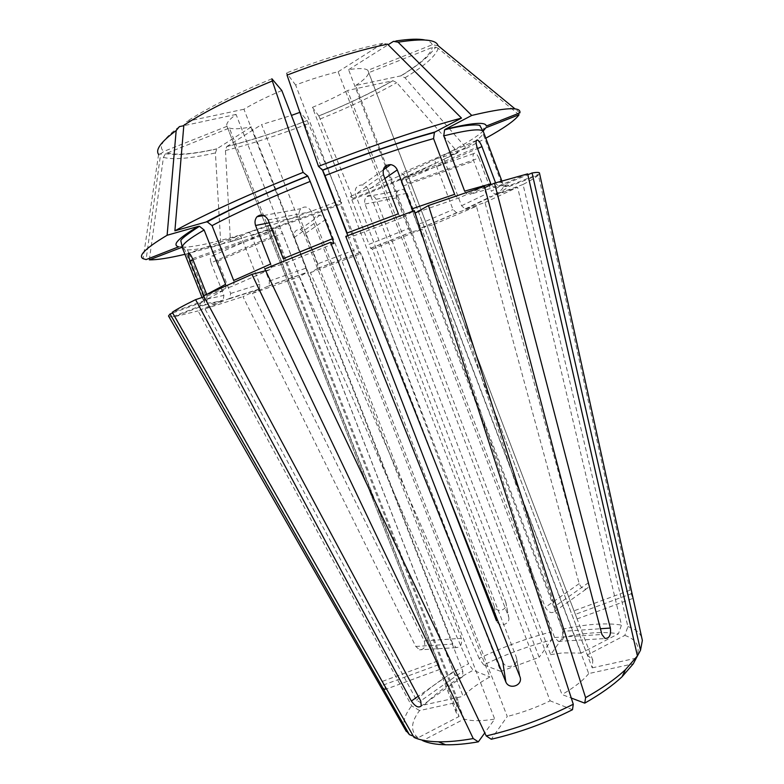 <?xml version="1.0" encoding="UTF-8"?>
<svg xmlns="http://www.w3.org/2000/svg" width="784" height="784" viewBox="0 0 784 784"><rect width="100%" height="100%" fill="white"/><g stroke="black" fill="none" stroke-linecap="round" stroke-linejoin="round"><path stroke-width="0.59" stroke-dasharray="3.92 2.94" d="M259.533 288.963L229.8 298.332L230.653 293.461L217.923 261.209C216.443 258.103 214.669 256.319 212.591 255.858C210.239 256.182 209.72 258.504 211.043 262.826L276.056 234.573C274.616 230.163 274.978 227.84 277.164 227.615C279.212 228.134 280.986 229.996 282.495 233.191L463.168 696.319C469.449 689.793 478.358 683.334 489.902 676.935L314.031 223.538C313.081 218.109 315.158 215.296 320.264 215.1L325.83 219.373L500.77 671.378L539.167 657.296L365.03 204.036C364.217 201.233 364.727 198.773 366.559 196.676C370.264 193.952 373.439 194.824 376.085 199.273L550.672 654.66L562.834 637.353L562.363 629.258L432.572 224.939L476.437 206.29L579.18 583.639C581.846 589.058 584.776 590.421 587.951 587.726L588.559 582.649L485.002 202.497L465.863 208.848L465.118 208.936L461.551 205.741L443.969 159.23C443.254 156.751 443.685 155.134 445.273 154.37L466.509 148.362L405.005 77.773L400.81 75.881L355.701 85.476L554.69 606.512L554.621 611.363C551.691 613.892 548.584 612.559 545.282 607.355L371.224 152.361M438.06 45.668L432.219 44.766L367.872 70.335L577.073 618.87L368.725 72.687L432.366 47.403L435.914 47.187L429.946 53.988C425.212 59.457 415.628 66.738 401.202 75.832M550.672 654.66L562.696 652.866L581.169 653.121L403.045 186.024C401.976 182.603 401.878 180.065 402.751 178.419C404.113 177.292 405.7 178.87 407.513 183.133L587.275 654.954L624.809 635.412L627.896 626.612L523.046 184.475C530.915 180.369 536.04 177.253 538.422 175.116L630.003 590.215L632.845 598.29L539.461 173.911L508.669 185.896C506.239 186.572 504.308 185.857 502.897 183.77L502.593 182.937C502.299 182.113 499.957 182.084 495.557 182.848C496.889 185.455 498.898 186.396 501.584 185.651L527.838 174.734M266.805 193.217L453.436 671.614C456.611 677.503 459.689 679.14 462.687 676.523L462.834 671.231L420.724 700.906M192.531 258.681L273.263 230.31C271.156 225.949 269.578 224.293 268.53 225.331C268.216 226.85 268.716 229.34 270.029 232.819L459.091 716.478L456.327 712.901C455.181 709.834 455.945 706.208 458.62 702.023L276.056 234.573M587.275 654.954L592.822 660.236L592.224 667.85L406.171 179.526C404.76 176.077 403.26 173.96 401.653 173.176C399.673 173.284 399.34 175.704 400.644 180.438L588.715 673.574L633.276 663.823M325.83 219.373L305.515 233.436L300.272 229.398C295.441 229.594 293.461 232.27 294.323 237.415L306.25 268.05L306.877 272.352L299.517 276.683L468.597 663.715L473.134 670.291L489.902 676.935M592.224 667.85L636.245 658.148M527.642 173.872L496.889 186.651C494.185 187.405 492.156 186.465 490.813 183.819M229.8 298.312L204.987 308.886L416.588 700.22L424.418 704.865L463.168 696.319M538.422 175.116L507.973 186.964L503.426 186.21L501.995 184.289L483.101 133.907C482.425 131.163 483.326 129.135 485.806 127.802M519.057 114.748L438.138 48.304L435.914 47.187M519.88 112.867L515.108 108.947M502.622 183.191L483.522 132.241C482.836 129.468 483.748 127.41 486.256 126.067M188.807 253.173L207.054 299.174L206.829 302.938L204.526 305.094L175.028 316.579L382.406 681.374C385.003 686.706 385.757 689.43 384.67 689.567L381.739 685.618L172.078 316.932L201.9 305.329L204.604 302.134L204.448 299.341L184.671 249.488C183.338 247.009 181.339 246.117 178.664 246.813M149.342 259.857L163.435 157.388L165.336 153.84L229.389 128.037L437.717 661.01C439.53 666.655 440.128 669.448 439.53 669.399L437.639 665.048L381.739 685.618M181.555 247.215C184.201 246.529 186.18 247.411 187.494 249.861L188.738 252.987M407.513 183.133L478.887 158.054C477.025 153.899 475.3 152.429 473.703 153.615C472.732 155.281 472.762 157.79 473.801 161.132L486.168 193.981L490.01 196.951L517.587 187.258L621.477 625.083L618.409 633.795L581.169 653.121M478.887 158.054L491.362 191.237C496.987 188.17 500.525 185.857 501.995 184.289M523.046 184.475L496.733 194.06L494.978 194.207L491.362 191.237M203.869 295.695L204.154 296.411C204.908 299.204 204.016 301.242 201.488 302.526L172.676 313.032M413.286 736.098L417.941 737.832L459.091 716.478M392.931 80.723C371.763 92.767 347.077 104.517 318.872 115.963L352.957 198.362L350.683 196.245L351.869 199.842C383.356 187.356 411.247 175.224 435.522 163.425C434.816 160.965 435.257 159.358 436.835 158.593L458.062 152.566L396.773 82.643L392.941 80.723L347.547 90.464L371.155 152.174M476.437 206.29L456.611 212.748L453.005 209.573L435.522 163.425M281.809 90.513C266.668 96.893 254.045 103.135 243.942 109.241L275.155 189.385M275.233 189.571L462.834 671.231M233.681 280.476C234.524 283.396 233.838 285.415 231.633 286.523L203.575 295.833M243.942 109.241L187.043 121.344L183.838 125.283M376.085 199.273L407.092 193.334C404.554 189.13 401.506 188.327 397.949 190.914C396.214 192.903 395.734 195.226 396.508 197.872L408.248 228.624L411.002 232.103L422.135 229.232L551.201 631.914L551.622 639.989L539.167 657.296M407.092 193.334L418.872 224.224L453.005 209.573M432.572 224.939L421.596 227.732L418.872 224.224M268.118 219.922L311.503 211.621L507.258 716.468L491.264 739.243M283.259 258.671C284.229 261.64 284.043 263.493 282.701 264.228L264.835 268.912M307.201 120.589C278.702 131.594 251.86 140.267 226.684 146.618L225.439 150.538L230.486 241.727L247.685 232.73C249.165 232.289 250.449 233.22 251.546 235.504C279.084 226.978 308.69 216.59 340.383 204.34L339.227 200.733L341.775 202.733L307.201 120.589L300.154 112.23L322.469 170.059M347.773 235.602L441.627 478.72M318.872 115.973L312.414 107.369L508.679 617.028L505.964 602.798C507.905 610.109 497.046 613.519 494.312 606.483L361.199 253.457L359.229 252.693L357.533 248.822L340.383 204.34M505.954 602.798L372.371 249.116L370.665 248.244L369.009 244.353L408.248 228.624M351.869 199.842L369.009 244.353M369.166 152.88L338.129 71.775C325.38 74.745 311.209 79.164 295.617 85.015L327.673 168.129M327.732 168.295L516.244 657.09L520.008 676.788M347.136 233.005L348.655 237.777L345.744 236.386M295.617 85.015L286.532 72.932L287.032 75.117M384.875 178.497L368.431 189.875C367.186 187.18 365.187 185.543 362.414 184.955C356.808 185.102 354.466 188.268 355.397 194.432L550.143 700.837C536.129 707.599 521.83 712.813 507.258 716.468M398.36 213.777C399.605 216.658 400.81 217.981 401.967 217.736L414.344 210.622M572.496 709.706L550.143 700.837M368.431 189.875L562.04 694.555L571.271 698.044M412.119 208.828C413.354 211.7 414.569 213.013 415.755 212.758L459.904 197.578L484.522 186.337M187.494 249.861C197.401 249.978 215.502 246.166 241.815 238.424C240.708 236.131 239.424 235.2 237.944 235.641L220.823 244.637L215.414 152.919L216.874 148.823L251.409 126.871L452.838 644.066L456.112 647.496C460.522 647.623 462.256 644.566 461.325 638.323L261.591 124.568L291.442 115.424M251.546 235.504L269.402 281.044L269.059 285.729L252.487 293.392L424.222 640.881C425.712 646.869 424.134 649.828 419.489 649.73L415.775 646.447L242.991 296.636L259.524 288.953L259.818 284.269L241.815 238.424M226.674 146.628L261.591 124.568M369.235 153.056L554.631 637.519L558.296 641.253C562.961 641.4 564.568 638.078 563.128 631.306L600.417 628.739M338.129 71.775L382.906 43.316L387.541 44.159M454.651 194.314C455.974 197.088 457.729 198.176 459.904 197.578M204.987 308.886L242.991 296.636M252.487 293.392L299.517 276.683M500.77 671.378L483.718 664.92C505.817 654.277 528.455 645.967 551.622 639.989M483.718 664.92L479.151 658.393C502.603 647.123 526.623 638.294 551.201 631.914M305.515 233.436L317.393 263.983L357.533 248.822M562.834 637.353C585.432 632.551 603.954 631.365 618.409 633.795M562.363 629.258C586.383 624.025 606.091 622.633 621.477 625.083M225.596 284.347C226.429 287.248 225.743 289.247 223.548 290.354L204.105 296.813M206.682 294.372L206.741 294.539C207.505 297.361 206.604 299.419 204.046 300.713L172.264 312.297M414.05 737.43L422.664 740.635L464.167 719.026C471.194 721.231 481.366 721.251 494.714 719.085L484.777 732.893M624.809 635.412C636.843 639.44 640.714 647.006 636.412 658.109M627.896 626.612C635.285 628.905 639.891 632.561 641.733 637.598M355.701 85.476C363.805 80.115 368.147 75.852 368.725 72.687M367.872 70.335C365.501 68.247 359.072 68.032 348.586 69.678L379.054 149.45M379.133 149.636L385.434 166.13M386.11 167.913L563.128 631.306M502.799 662.029C505.974 670.085 518.704 666.126 516.45 657.717L516.244 657.09M456.327 712.901L226.87 126.038C225.939 123.519 229.006 119.648 236.072 114.435L266.727 193.021M226.87 126.038L437.639 665.048M229.389 128.037C233.475 129.331 240.815 128.939 251.409 126.871M508.679 617.028C510.668 624.329 499.33 627.915 496.507 620.879M312.414 107.369C325.83 101.793 337.541 96.148 347.547 90.464M273.263 230.31L464.167 719.026M311.503 211.621C308.386 206.702 304.839 205.741 300.84 208.75C298.998 211.053 298.567 213.758 299.527 216.864L494.714 719.085M588.715 673.574C583.365 680.316 574.476 687.303 562.04 694.555M417.941 737.832C410.277 731.198 410.826 722.103 419.567 710.569L458.62 702.023M211.043 262.826L223.91 295.372L223.175 300.154L198.087 310.915L411.678 705.865L419.567 710.569M464.647 191.149C465.961 193.893 467.705 194.971 469.89 194.373L484.845 187.562M175.028 316.579L198.087 310.915M479.151 658.393L310.395 272.675L317.971 268.285L317.393 263.983M466.509 148.362L485.815 138.209M352.957 198.362C392.216 182.829 427.251 167.57 458.062 152.566M230.486 241.727C265.257 231.015 302.35 218.021 341.775 202.733M184.936 254.31L220.823 244.637M227.007 126.312L163.895 151.39L161.396 153.341L160.328 155.996L146.108 259.592M168.893 316.658L172.078 316.932M348.586 69.678L388.119 44.737M236.072 114.435L183.809 125.675M270.647 264.002C271.617 266.962 271.411 268.804 270.049 269.549L265.688 270.705M310.395 272.675L361.199 253.457M424.418 704.865C435.777 693.046 452.015 681.512 473.134 670.291M404.887 728.983C402.368 722.544 404.632 714.832 411.678 705.865M416.588 700.22C428.77 687.735 446.106 675.573 468.597 663.715M485.002 202.497L517.587 187.258M372.371 249.116L422.135 229.232M588.559 582.649L554.69 606.512M579.18 583.639L545.282 607.355M632.002 593.517L575.074 614.47M630.003 590.215L573.692 610.942M453.436 671.614L418.225 696.241M193.021 259.916L270.029 232.819M400.644 180.438L477.064 147.225M406.171 179.526L477.564 148.539M314.031 223.538L294.323 237.415M217.923 261.209L282.495 233.191M437.717 661.01L382.406 681.374M403.045 186.024L473.801 161.132M365.03 204.036L396.508 197.872M494.312 606.483L495.645 615.234M505.778 602.239L508.493 616.459M383.425 174.705L355.397 194.432M415.775 646.447L452.838 644.066M424.222 640.881L461.325 638.323M554.631 637.519L601.926 634.481M228.82 298.978L259.034 289.306M247.685 232.73C276.095 224.008 306.613 213.346 339.227 200.733M269.402 281.044L306.25 268.05M268.598 286.052L306.711 272.538M461.551 205.741L486.168 193.981M465.863 208.848L491.49 196.764M223.548 290.354L204.046 300.713M207.838 293.843L206.741 294.539M207.054 299.174L223.91 295.372M230.653 293.461L259.818 284.269M496.889 186.651L469.89 194.373M204.526 305.094L222.078 300.938M508.669 185.896C508.875 184.818 506.513 184.74 501.584 185.651M496.733 194.06C502.642 190.914 506.395 188.552 507.973 186.964M182.417 247.969L184.671 249.488M201.488 302.526C199.146 304.427 199.283 305.368 201.9 305.329M203.458 297.028L202.556 298.714L204.448 299.341M421.919 227.732L457.307 212.65M333.847 243.559L282.701 264.228M370.734 248.332L411.326 232.093M317.804 268.461L359.297 252.771M401.967 217.736L348.655 237.777M445.273 154.37C464.324 144.648 476.986 136.857 483.258 130.987M405.005 77.773C425.036 65.552 436.08 55.733 438.138 48.304M350.683 196.245C383.102 183.387 411.816 170.834 436.835 158.593M320.235 118.982C349.39 107.163 374.899 95.05 396.773 82.643M225.439 150.538C251.439 143.942 279.163 134.966 308.602 123.588M182.123 247.234C192.697 247.274 211.308 243.403 237.944 235.641M163.435 157.388C173.303 159.995 190.63 158.505 215.414 152.919M161.386 153.341L158.593 154.399L160.328 155.996M432.219 44.766C431.494 42.503 429.054 40.915 424.889 39.994M395.998 40.964L393.47 41.356M179.369 126.636C162.964 138.935 157.809 147.186 163.895 151.39M400.81 75.881C419.989 64.082 430.504 54.586 432.366 47.403M270.049 269.549L231.633 286.523M271.901 78.772C236.219 93.57 207.927 107.761 187.043 121.344M318.833 115.905C346.959 104.488 371.538 92.777 392.588 80.772M382.906 43.316C355.132 49.078 323.008 58.947 286.532 72.932M166.963 152.841C176.4 155.448 193.04 154.105 216.874 148.823M226.909 146.451C251.997 140.15 278.741 131.506 307.161 120.53M269.235 222.803L299.527 216.864M443.969 159.23C466.549 147.794 479.602 139.346 483.101 133.907M554.709 611.451L588.049 587.814M577.024 618.939L632.894 598.398M462.776 676.621L421.361 705.982M268.52 225.312L189.013 253.095M476.398 140.463L401.643 173.156M300.272 229.32L320.274 215.012M269.059 285.739L306.887 272.362M465.108 208.956L490.01 196.98M592.822 660.236L577.073 618.87M502.887 183.77L501.829 180.898M206.868 302.967C210.122 303.202 215.571 302.271 223.205 300.164M494.959 194.246C500.457 191.296 503.279 188.63 503.406 186.249M204.663 302.154L202.066 297.489M421.586 227.742L456.631 212.748M370.656 248.254L411.012 232.103M317.971 268.295L359.239 252.693M158.593 154.399L143.109 258.691M212.582 255.839L277.164 227.595M558.286 641.39L604.974 638.548M516.45 657.717L520.213 677.415M439.559 669.497L384.699 689.675M456.102 647.623L419.469 649.858M263.757 215.492L300.791 208.691M383.2 169.991L362.424 184.857M473.693 153.595L402.741 178.399M397.909 190.865L366.52 196.627M165.346 153.831L178.242 154.615C188.376 154.301 201.174 152.429 216.619 148.999"/><path stroke-width="1.18" d="M265.688 270.705L251.948 274.351L203.575 295.833L420.724 700.906L421.273 705.884C418.627 708.256 415.324 706.639 411.365 701.043L195.598 299.645C184.23 305.192 176.449 309.406 172.264 312.297L414.05 737.43C419.881 740.135 428.005 741.586 438.423 741.801C448.448 741.968 460.061 740.88 473.242 738.557L478.338 741.84C466.029 743.977 455.161 744.957 445.743 744.78C435.943 744.555 428.25 743.173 422.664 740.635M203.869 295.695L190.091 260.945C188.738 257.387 188.14 254.859 188.307 253.369C189.071 252.419 190.473 254.192 192.531 258.681L206.682 294.372M445.322 129.272C472.35 122.676 486.002 121.608 486.256 126.067L519.88 112.867C521.419 106.585 505.366 107.437 471.733 115.444L445.322 129.272L444.557 129.86L443.773 135.867L464.647 191.149L490.813 183.819L477.064 147.225C475.623 142.384 475.78 139.973 477.525 140.003C479.044 140.875 480.523 143.08 481.964 146.628L495.547 182.799M636.245 658.148L640.508 650.25L532.062 172.98L527.838 174.734M415.755 212.758L428.466 205.535L585.599 697.662L584.756 703.14C600.338 694.281 612.784 685.471 622.075 676.739L633.276 663.823L637.412 655.904L527.642 173.872L494.518 183.152L484.845 187.562M483.258 130.987L485.806 127.802L519.057 114.748C515.225 120.295 504.151 128.106 485.815 138.209M515.108 108.947L438.06 45.668C436.247 39.484 422.929 38.328 398.096 42.189L471.733 115.444M184.936 254.31C168.952 258.093 157.094 259.945 149.342 259.857L182.123 247.234M172.676 313.032L170.02 314.002L409.405 734.647L413.286 736.098M505.847 681.972L502.799 662.029L281.809 90.513L271.901 78.772L272.332 80.977C235.024 96.432 205.526 111.201 183.838 125.283L174.891 230.819L206.153 221.98L207.231 221.872L212.052 225.635L233.681 280.476L270.647 264.002L255.564 225.478C254.526 222.156 254.986 219.265 256.927 216.815C261.111 213.62 264.835 214.659 268.118 219.922L283.259 258.671L332.387 238.757L333.847 243.559L330.485 242.334L505.847 681.972C509.12 689.969 522.507 685.794 520.213 677.415L345.744 236.386L414.344 210.622L573.271 704.248L572.496 709.706C545.987 722.995 518.91 732.834 491.264 739.243L486.217 735.921L264.835 268.912L330.485 242.334M322.469 170.059L347.773 235.602M441.627 478.72L496.507 620.879L495.645 615.234M272.332 80.977L303.124 172.382L307.808 176.116L310.19 181.418L332.387 238.757M324.978 175.596L347.136 233.005L398.36 213.777L383.425 174.705C382.386 168.119 384.856 164.767 390.834 164.63C393.803 165.267 395.949 167.021 397.272 169.912L412.119 208.828L454.651 194.314L433.572 138.592C403.015 147.157 366.814 159.495 324.978 175.596L322.645 170.265L318.471 166.335L287.032 75.117C325.154 60.495 358.66 50.176 387.541 44.159L461.492 118.08L435.1 131.957L434.395 132.496L433.572 138.592M584.756 703.14L571.271 698.044M600.417 628.739L610.373 628.053C611.089 635.128 609.295 638.578 604.983 638.392L601.926 634.481L484.522 186.337L428.466 205.535M204.105 296.813L195.598 299.645M478.338 741.84L484.777 732.893M641.733 637.598L642.361 640.44L640.508 650.25M183.809 125.675L179.369 126.636L176.175 130.556L167.119 235.259C145.716 248.087 137.71 255.898 143.109 258.691L146.108 259.592L178.664 246.813C171.735 245.049 178.272 238.248 198.264 226.4L199.469 226.292L204.134 230.016L225.596 284.347L207.838 293.843M167.119 235.259L198.264 226.4M385.434 166.13L386.11 167.913M291.442 115.424L299.86 112.347M637.412 655.904L625.495 669.614C615.607 678.866 602.308 688.215 585.599 697.662M303.124 172.382C248.156 194.491 205.408 213.973 174.891 230.819M461.492 118.08C422.076 128.684 374.409 144.766 318.471 166.335M388.119 44.737L393.47 41.356L398.096 42.189M170.02 314.002L168.501 315.981L168.893 316.658M409.405 734.647L404.887 728.983M539.588 173.617L539.421 172.852C538.726 172.215 536.276 172.264 532.062 172.98M251.948 274.351L473.242 738.557M573.271 704.248C544.841 718.497 515.823 729.051 486.217 735.921M610.373 628.053L494.518 183.152M418.225 696.241L411.365 701.043M190.091 260.945L193.021 259.916M477.564 148.539L481.964 146.628M397.272 169.912L384.875 178.497M310.19 181.418C269.059 197.94 236.347 212.68 212.052 225.635M501.829 180.898L483.424 131.82C482.111 128.233 468.891 129.585 443.773 135.867M204.134 230.016C188.444 239.091 181.202 245.069 182.417 247.969L180.937 241.256C179.703 240.071 185.867 235.082 199.44 226.292M203.977 296.558L203.458 297.028M435.1 131.957C403.476 140.669 365.961 153.39 322.528 170.108M176.175 130.556C161.034 141.777 155.173 149.724 158.593 154.399M424.889 39.994C418.754 38.671 409.121 38.994 395.998 40.964M255.564 225.478L269.235 222.803M307.681 175.959C264.992 193.129 231.153 208.475 206.153 221.98M189.013 253.095L188.307 253.35M477.495 139.983L476.398 140.463M622.075 676.739L625.495 669.614M434.405 132.476C403.074 141.042 365.814 153.635 322.636 170.265M257.005 216.737L263.757 215.492M390.716 164.611L383.2 169.991M642.361 640.44L539.421 172.852M202.066 297.489L182.417 247.969M444.577 129.84C469.665 123.255 481.533 124.93 479.975 125.832L483.424 131.82M445.743 744.78L438.423 741.801M406.328 731.511L168.501 315.981M307.818 176.096C265.364 193.168 231.829 208.426 207.221 221.862"/></g></svg>
